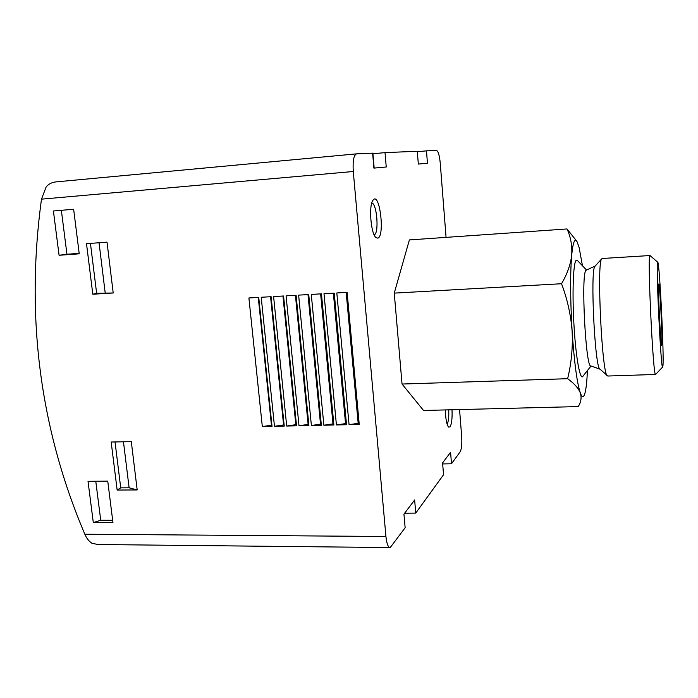 <?xml version="1.0" encoding="UTF-8"?>
<svg xmlns="http://www.w3.org/2000/svg" width="698" height="698" viewBox="0 0 698 698"><rect width="100%" height="100%" fill="white"/><g stroke="black" fill="none" stroke-linecap="round" stroke-linejoin="round"><path stroke-width="1.05" d="M587.411 370.568L587.079 376.789C586.538 385.174 585.718 390.985 584.619 394.248C583.388 397.764 581.949 397.337 580.317 392.948C581.774 397.703 581.068 402.24 578.188 406.585L423.555 410.476L402.039 384.04L394.257 293.116L409.386 239.929L567.029 228.953L576.557 240.976M567.622 378.7C571.409 363.292 572.91 347.456 572.124 331.184C574.236 362.218 576.967 382.809 580.317 392.948C578.433 388.21 574.201 383.464 567.622 378.7L402.039 384.04M561.541 283.737C567.273 273.93 570.659 264.359 571.706 255.014C570.135 274.122 570.275 299.512 572.124 331.184C570.868 314.92 567.343 299.102 561.541 283.737L394.257 293.116M582.464 265.755L579.131 247.537L577.133 241.857C574.803 237.748 572.988 242.136 571.706 255.014C572.299 245.731 570.737 237.041 567.029 228.953M459.563 409.569L461.666 436.451C462.102 443.884 461.622 448.971 460.235 451.693L451.493 463.76L450.576 452.295L442.584 462.905L443.544 474.736L415.746 513.091L414.629 499.969L403.95 514.129L405.137 527.749L390.217 547.564C388.158 547.511 386.727 543.821 385.933 536.5L353.284 171.499C352.647 160.994 353.729 155.122 356.538 153.857L372.619 153.167L373.91 168.113L386.247 166.997L385.026 152.635L372.671 153.769M427.455 163.253L418.329 164.065L427.455 163.253L426.469 150.864L436.52 150.436C438.248 151.161 439.487 155.418 440.255 163.201L446.066 237.372M418.329 164.082L417.291 151.257L385.026 152.635M377.766 238.14C385.148 236.439 379.668 191.086 373.098 200.117C368.544 204.933 370.778 233.83 375.96 237.573L377.766 238.14M445.403 409.927C445.603 418.879 446.65 424.593 448.552 427.071L450.018 426.906C451.693 424.079 452.356 418.364 452.016 409.761M389.763 547.555L97.903 544.519L91.927 543.253C89.012 541.386 86.648 538.376 84.842 534.24C39.934 428.589 25.486 316.892 41.487 199.157L46.12 187.003C48.677 183.888 52.114 182.169 56.451 181.855L356.46 153.865M415.746 513.091L404.648 513.205M451.493 463.76L442.663 463.943M426.469 150.864L417.325 151.702M53.406 210.988L59.077 255.276L79.232 253.819L73.639 209.269L53.406 210.988M88.018 481.297L93.305 522.593L112.963 522.68L107.754 481.149L88.018 481.297M137.183 489.944L131.303 441.651L111.174 442.017L117.151 490.048L137.183 489.944L129.113 487.797L120.719 487.85L117.151 490.048M113.207 292.994L107.021 242.145L86.508 243.681L92.799 294.224L113.207 292.994L96.621 293.23L92.799 294.224M248.898 297.967L262.317 426.574L272.028 426.356L258.74 297.4L248.898 297.967M261.209 297.261L274.462 426.304L284.243 426.085L271.112 296.702L261.209 297.261M273.599 296.563L286.695 426.033L296.537 425.815L283.571 295.996L273.599 296.563M286.067 295.847L298.997 425.763L308.909 425.544L296.109 295.28L286.067 295.847M298.631 295.132L311.387 425.492L321.359 425.274L308.734 294.556L298.631 295.132M311.273 294.416L323.863 425.222L333.897 424.995L321.446 293.832L311.273 294.416M323.994 293.692L336.419 424.942L346.522 424.724L334.246 293.108L323.994 293.692M336.811 292.959L349.061 424.663L359.234 424.445L347.124 292.375L336.811 292.959M359.112 423.189L349.061 424.663M346.173 292.427L358.17 423.215M346.409 423.477L336.419 424.942M333.356 293.16L345.536 423.494M333.784 423.756L323.863 425.222M320.635 293.884L332.981 423.773M321.246 424.035L311.387 425.492M307.993 294.6L320.504 424.052M308.786 424.314L298.997 425.763M295.437 295.315L308.115 424.323M296.406 424.585L286.695 426.033M282.96 296.022L295.812 424.602M284.112 424.864L274.462 426.304M270.571 296.729L283.58 424.873M271.906 425.134L262.317 426.574M258.269 297.435L271.435 425.143M99.037 242.738L105.171 292.715M90.443 243.384L96.621 293.23M123.467 441.79L129.113 487.797M115.039 441.947L120.719 487.85M95.774 481.236L100.73 520.237L93.305 522.593M112.657 520.28L100.73 520.237M61.363 210.316L66.947 254.255L59.077 255.276M79.171 253.365L66.947 254.255M386.247 166.997L373.91 168.096M374.172 168.07L372.924 153.761M374.163 234.868C379.258 233.786 376.999 203.336 371.781 202.996M447.104 424.192C448.5 421.758 449.032 416.976 448.709 409.848M591.023 366.014L583.118 375.978C580.404 381.841 576.059 359.522 574.088 326.996C572.063 294.521 573.154 263.05 576.112 260.371L577.447 260.52L586.556 270.03M586.355 270.117L585.954 270.414C580.849 273.66 585.701 368.282 590.822 365.944L599.992 369.181M595.22 265.999L594.87 266.383C590.115 270.606 594.879 367.855 599.887 369.076L607.81 376.021L655.562 374.46M602.208 258.487L601.632 258.941C596.581 263.225 602.034 374.992 607.33 375.873M657.725 262.212L649.986 255.538C647.098 252.606 653.241 380.907 655.675 374.46M662.908 366.127C664.199 356.512 659.636 263.495 657.795 262.274C655.361 255.564 661.154 376.815 662.786 366.886L662.908 366.127M661.809 344.786C662.664 339.525 659.636 279.933 658.72 284.173C657.691 285.334 660.57 345.702 661.634 345.231L661.809 344.786M41.487 199.157L353.284 171.499M84.842 534.24L385.933 536.5M56.451 181.855L356.538 153.857M586.137 270.222L595.141 266.051M594.87 266.383L601.632 258.941M602.086 258.496L649.986 255.538M662.603 367.078L655.815 374.198"/></g></svg>
